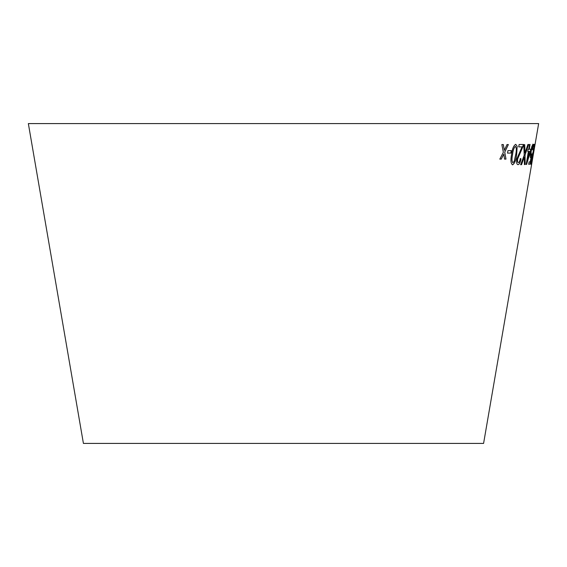 <?xml version="1.0" encoding="UTF-8"?>
<svg xmlns="http://www.w3.org/2000/svg" width="567" height="567" viewBox="0 0 567 567"><rect width="100%" height="100%" fill="white"/><g stroke="black" fill="none" stroke-linecap="round" stroke-linejoin="round"><path stroke-width="0.85" d="M28.35 123.585L538.65 123.585L483.587 443.415L83.413 443.415L28.35 123.585M501.845 144.564L503.354 152.275L499.832 159.107L501.299 159.114L503.787 154.075L504.559 159.114L505.984 159.1L504.758 152.133L508.372 144.55L506.997 144.564L504.318 150.312L503.347 144.571L501.845 144.564M507.926 150.638L507.55 153.118L510.874 153.055L511.25 150.574L507.926 150.638M516.672 154.43L517.175 146.314L515.743 144.323C513.574 145.577 512.171 149.022 511.533 154.656C510.456 160.291 510.817 163.672 512.618 164.82C514.694 163.537 516.048 160.071 516.672 154.43L517.175 146.314M512.362 164.784L512.568 164.806C514.645 163.523 515.991 160.064 516.615 154.422M521.03 158.81L520.286 158.562C519.847 161.085 519.209 162.431 518.358 162.594C517.621 162.509 517.38 161.347 517.643 159.121L523.497 144.479L519.117 144.507L518.734 146.874L522.044 146.867L516.771 159.058C516.353 162.701 516.764 164.558 518.011 164.628C519.273 164.543 520.279 162.601 521.03 158.81L520.23 158.554M517.962 164.621L517.962 164.621C519.223 164.536 520.222 162.594 520.974 158.795M524.73 144.656L523.759 144.684L524.22 155.202L520.669 164.714L521.52 164.692L524.312 157.031L524.418 164.55L525.17 164.487L525.049 155.011L528.657 144.436L527.898 144.5L524.992 153.076L524.73 144.656M528.373 151.488L526.19 164.458L526.608 164.458L530.868 149.192L529.266 149.234L530.067 144.436L529.564 144.443L528.756 149.234L528.168 149.234L527.792 151.488L528.373 151.488L527.735 151.474M531.272 156.442L530.23 161.836L529.103 161.935L528.706 164.281L530.074 164.154L532.037 153.848L531.031 155.578C530.684 155.393 530.733 153.898 531.187 151.091L532.619 146.151L532.796 149.617C533.356 146.024 533.412 144.195 532.959 144.138L531.782 146.626L530.74 151.332C530.131 155.28 530.074 157.42 530.577 157.754L531.222 156.435L530.521 157.746M532.392 158.618L531.378 162.403L531.683 158.944L534.872 144.316L533.951 144.351L533.547 146.718L534.291 146.697L531.463 158.888L531.024 164.437L532.257 158.37M533.894 150.383L533.469 152.856L533.894 150.383M533.568 152.757L533.994 150.29M530.974 164.43L532.335 158.611M531.683 158.944L531.378 162.403M531.626 158.937L534.561 146.024M534.511 146.017L534.816 144.309M533.49 146.704L534.291 146.697M528.65 164.274L530.074 164.154M530.017 164.147L532.037 153.848M531.187 151.091L531.031 155.578M531.13 151.084L532.619 146.151M532.413 149.872L532.796 149.617M532.739 149.61C533.299 146.017 533.356 144.188 532.902 144.124M526.141 164.451L526.608 164.458M526.552 164.444L530.485 151.446M530.428 151.432L530.811 149.185M530.017 144.429L529.266 149.234M527.367 160.504L528.827 151.474L530.067 151.46L527.367 160.504L528.883 151.488L530.067 151.46M524.992 153.076L524.673 144.649M520.619 164.706L521.52 164.692M521.463 164.685L524.312 157.031M524.362 164.536L525.17 164.487M525.113 164.48L525.049 155.011M524.992 155.004L528.6 144.429M517.643 159.121L517.593 159.114C517.331 161.34 517.565 162.495 518.309 162.58L518.358 162.594M517.593 159.114L523.128 146.194M523.079 146.187L523.44 144.472M518.685 146.867L522.044 146.867M517.125 146.307L515.687 144.309M512.944 162.772L512.887 162.764C511.767 161.46 511.647 158.746 512.525 154.614C512.894 150.531 513.851 147.774 515.382 146.336L515.431 146.343C516.509 147.661 516.608 150.375 515.729 154.486L514.205 161.29L512.944 162.772C511.817 161.475 511.696 158.76 512.575 154.628C512.951 150.546 513.9 147.781 515.431 146.343M507.5 153.111L510.874 153.055M510.824 153.04L511.2 150.56M499.782 159.1L501.299 159.114M501.249 159.107L503.787 154.075M504.51 159.1L505.984 159.1M505.934 159.086L504.758 152.133M504.708 152.126L508.323 144.542M503.298 144.564L504.318 150.312"/></g></svg>
